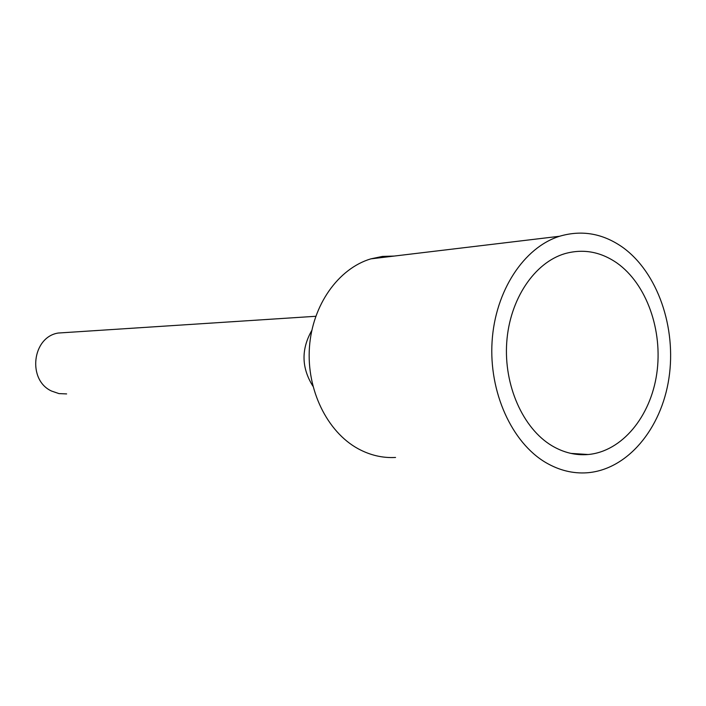 <?xml version="1.0" encoding="UTF-8"?>
<svg xmlns="http://www.w3.org/2000/svg" width="706" height="706" viewBox="0 0 706 706"><rect width="100%" height="100%" fill="white"/><g stroke="black" fill="none" stroke-linecap="round" stroke-linejoin="round"><path stroke-width="1.06" d="M66.629 393.913L58.977 393.604L51.653 391.089C27.163 380.172 32.088 337.089 58.174 333.038L65.817 332.544M312.908 386.173C301.444 367.826 301.083 349.258 311.796 330.47M394.177 256.066L382.44 256.419L370.835 258.864C338.342 268.545 312.343 305.045 309.44 347.352C306.448 389.641 327.099 431.79 358.048 448.698C370.112 455.255 382.617 458.176 395.554 457.462M545.888 462.624C511.841 442.688 488.834 392.218 492.082 341.545C495.215 290.846 523.967 247.391 559.567 236.263C581.797 229.732 602.809 233.404 622.604 247.276C657.657 272.428 676.648 327.699 668.917 378.319C661.31 428.957 627.307 469.843 586.995 472.791C572.866 473.744 559.161 470.355 545.888 462.624M551.907 445.733C522.943 428.489 503.669 385.3 506.74 342.278C509.714 299.247 534.451 262.579 564.932 253.63C583.253 248.565 600.603 251.698 616.991 263.029C646.678 284.033 663.058 330.664 656.765 373.642C650.579 416.619 622.065 451.434 588.195 454.514C575.708 455.573 563.609 452.652 551.907 445.733M315.758 316.288L58.174 333.038M559.567 236.263L370.835 258.864M588.195 454.514L570.88 453.393"/></g></svg>

